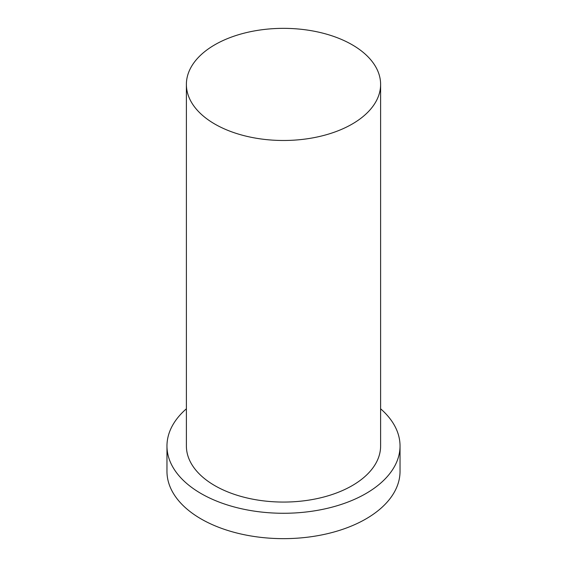 <?xml version="1.0" encoding="UTF-8"?>
<svg xmlns="http://www.w3.org/2000/svg" width="567" height="567" viewBox="0 0 567 567"><rect width="100%" height="100%" fill="white"/><g stroke="black" fill="none" stroke-linecap="round" stroke-linejoin="round"><path stroke-width="0.85" d="M214.829 124.067A97.113 56.069 180 0 1 186.387 84.419A97.113 56.069 180 0 1 283.5 28.35A97.113 56.069 180 0 1 380.613 84.419A97.113 56.069 180 0 1 320.667 136.215A97.113 56.069 180 0 1 214.829 124.067M186.387 84.419L186.387 445.995A97.113 56.069 0 0 0 214.829 485.643A97.113 56.069 0 0 0 320.667 497.798A97.113 56.069 0 0 0 380.613 445.995L380.613 84.419M380.613 408.8A116.533 67.282 180 0 1 400.033 445.995L400.033 471.368A116.533 67.282 180 0 1 283.5 538.65A116.533 67.282 180 0 1 166.967 471.368L166.967 445.995A116.533 67.282 180 0 1 186.387 408.8M400.033 445.995A116.533 67.282 180 0 1 328.095 508.152A116.533 67.282 180 0 1 201.094 493.566A116.533 67.282 180 0 1 166.967 445.995"/></g></svg>
